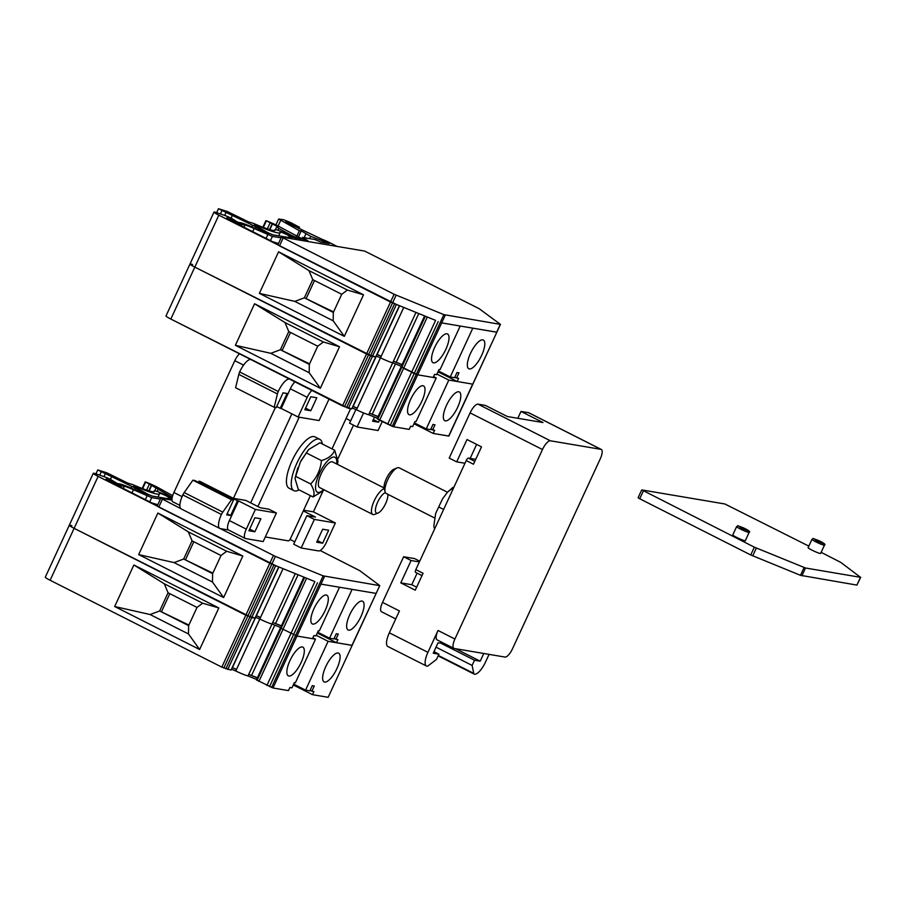 <?xml version="1.0" encoding="UTF-8"?>
<svg xmlns="http://www.w3.org/2000/svg" width="906" height="906" viewBox="0 0 906 906"><rect width="100%" height="100%" fill="white"/><g stroke="black" fill="none" stroke-linecap="round" stroke-linejoin="round"><path stroke-width="1.36" d="M414.382 422.898L426.25 428.912L414.382 422.898L426.25 428.912L414.382 422.898L426.25 428.912L430.577 429.648L432.977 424.45L434.982 424.789L432.581 429.976L434.62 430.327L433.181 433.442L448.878 436.046L500.463 324.393L479.081 308.64L364.642 251.075L281.483 237.055L394.11 294.257L443.861 314.631L500.463 324.393M426.25 428.912L430.577 429.648L432.977 424.45L434.982 424.789L432.977 424.45L430.577 429.648L426.25 428.912L448.81 380.09L436.941 374.087L448.81 380.09L426.25 428.912L430.577 429.648L432.977 424.45L434.982 424.789L432.581 429.976L434.62 430.327L433.181 433.442L413.997 423.736L433.181 433.442L448.674 436.058L496.862 332.185L472.807 328.165L450.248 376.975L454.574 377.711L456.975 372.513L458.968 372.853L456.579 378.051L458.617 378.391L457.179 381.505L472.672 384.133L448.81 380.09L472.672 384.133L448.81 380.09L472.672 384.133L448.81 380.09L436.941 374.087L448.81 380.09L426.25 428.912L448.81 380.09L426.25 428.912L430.577 429.648L432.977 424.45L434.982 424.789L432.581 429.976L430.826 429.093L434.62 430.327L433.181 433.442L448.674 436.058L472.672 384.133L448.674 436.058L472.672 384.133L448.674 436.058L433.181 433.442L413.997 423.736L433.181 433.442L448.674 436.058M424.552 316.024L401.12 366.737L401.788 367.224L401.12 366.737L377.123 418.663L377.791 419.161L377.123 418.663L401.12 366.737L377.123 418.663L377.791 419.161L377.123 418.663L401.12 366.737L377.123 418.663L393.691 426.76L409.184 429.387L410.622 426.262L412.66 426.613L415.061 421.415L412.66 426.613L410.622 426.262L409.184 429.387L393.691 426.76L409.184 429.387L410.622 426.262L412.66 426.613L415.061 421.415L412.66 426.613L410.622 426.262L409.184 429.387L393.691 426.76L409.184 429.387L410.622 426.262L412.66 426.613L415.061 421.415L416.058 421.584L415.061 421.415L416.058 421.584L415.061 421.415L416.058 421.584L436.216 377.961L416.058 421.584L436.216 377.961L416.058 421.584L436.216 377.961L417.677 374.824L433.181 377.451L434.62 374.337L436.658 374.676L439.059 369.489L440.056 369.659L460.214 326.035L441.675 322.898L496.669 332.196L500.271 324.405M352.332 408.062L356.5 409.761A11.495 1.133 24.8 0 0 368.697 414.733L377.326 418.244L368.697 414.733L392.694 362.796L401.324 366.307M192.593 264.541A8.618 0.849 24.8 0 0 190 264.008A8.618 0.849 24.8 0 1 192.593 264.541A8.618 0.849 24.8 0 0 190 264.008A8.618 0.849 24.8 0 1 192.593 264.541A8.618 0.849 24.8 0 0 190 264.008L166.002 315.934A8.618 0.849 24.8 0 0 170.826 319.048L342.513 405.922L351.721 408.855L399.569 305.843L377.134 354.405L381.188 356.262L403.702 307.53M298.414 228.346L299.501 227.27L290.656 222.57L283.827 219.796L278.618 219.003L299.365 230.713L301.256 230.86L310.713 236.353L329.32 243.578L320.815 242.14L314.835 239.501L302.423 237.406L307.927 240.769L304.733 240.237L278.346 226.126A14.383 1.416 24.8 0 0 266.353 220.77L278.244 226.964L276.681 226.908L278.72 228.369L291.438 235.334L300.917 239.535L292.898 237.123A11.518 1.133 24.8 0 0 281.664 231.687A11.518 1.133 24.8 0 0 274.892 229.705A11.518 1.133 24.8 0 0 274.88 229.75A28.777 2.831 -155.2 0 1 275.005 230.294A28.777 2.831 -155.2 0 1 253.318 223.318L248.618 221.947L227.429 211.54L218.459 208.72L255.934 226.851L268.708 234.088L253.102 227.429A17.259 1.699 24.8 0 0 240.067 222.627L237.893 222.253L231.426 218.312A6.24 0.612 24.8 0 0 225.481 215.719L216.591 212.604A8.618 0.849 24.8 0 0 213.997 212.072L190 264.008A8.618 0.849 24.8 0 0 194.824 267.111L372.411 356.364L375.718 356.919L399.365 305.764M356.5 409.761L380.486 357.825L357.19 408.187L353.057 406.511L357.19 408.187L380.475 357.813L356.5 409.761A11.495 1.133 24.8 0 0 368.697 414.733A11.495 1.133 24.8 0 1 356.5 409.761L380.486 357.825L357.19 408.187L353.057 406.511L357.19 408.187L380.475 357.813L356.5 409.761A11.495 1.133 24.8 0 0 368.697 414.733A11.495 1.133 24.8 0 1 356.5 409.761L380.486 357.825L376.33 356.126L353.136 406.341L376.33 356.137L353.136 406.341L376.33 356.137L353.136 406.341L357.19 408.187L353.136 406.341L357.19 408.187L353.136 406.341L357.19 408.187L380.486 357.825A11.495 1.133 24.8 0 0 392.694 362.796L415.933 312.502M377.791 419.161L401.788 367.224L377.791 419.161L401.788 367.224L377.791 419.161L379.625 420.214L377.791 419.161L379.625 420.214L377.791 419.161L401.788 367.224L401.12 366.737L417.677 374.824L436.216 377.961L433.566 376.624L436.216 377.961L417.677 374.824L436.216 377.961L433.566 376.624L436.216 377.961L417.677 374.824L441.675 322.898L440.259 322.423L441.675 322.898L445.276 315.107M320.328 388.278L235.379 345.299L254.575 303.759L339.524 346.738L323.397 341.992L339.524 346.738L254.575 303.759L235.379 345.299L320.328 388.278L339.524 346.738L254.575 303.759L285.005 322.559L288.765 331.562L280.373 349.739L270.792 353.317L309.184 372.74L309.331 364.393L317.723 346.217L323.397 341.992L285.005 322.559L288.765 331.562L317.723 346.217L309.331 364.393L280.373 349.739L270.792 353.317L309.184 372.74L309.331 364.393L280.373 349.739L288.765 331.562L317.723 346.217L323.397 341.992L285.005 322.559L288.765 331.562L317.723 346.217L323.397 341.992L285.005 322.559L288.765 331.562L280.373 349.739L309.331 364.393L309.184 372.74L309.331 364.393L317.723 346.217L309.331 364.393L280.373 349.739L270.792 353.317L309.184 372.74L309.331 364.393L280.373 349.739L270.792 353.317L309.184 372.74L320.328 388.278L339.524 346.738L323.397 341.992L285.005 322.559L288.765 331.562L280.373 349.739L270.792 353.317L309.184 372.74L320.328 388.278L339.524 346.738L254.575 303.759L235.379 345.299L270.792 353.317L235.379 345.299L320.328 388.278L309.184 372.74L320.328 388.278L339.524 346.738L323.397 341.992L285.005 322.559L254.575 303.759L235.379 345.299L320.328 388.278L339.524 346.738L254.575 303.759L285.005 322.559L254.575 303.759L235.379 345.299L270.792 353.317L235.379 345.299L320.328 388.278L309.184 372.74M378.119 416.511L369.433 413.181L392.717 362.808A11.495 1.133 24.8 0 1 380.486 357.825L403.725 307.542M368.697 414.733L392.694 362.796L369.433 413.181L378.04 416.681L369.433 413.181L392.717 362.808A11.495 1.133 24.8 0 1 380.486 357.825A11.495 1.133 24.8 0 0 392.694 362.796L368.697 414.733L377.326 418.244L368.697 414.733L392.694 362.796L369.433 413.181L378.04 416.681L369.433 413.181L392.717 362.808A11.495 1.133 24.8 0 1 380.486 357.825A11.495 1.133 24.8 0 0 392.694 362.796L368.697 414.733L377.326 418.244M409.557 414.812A16.093 5.447 -63.2 0 1 409.014 414.631A16.093 5.447 -63.2 0 1 411.415 397.813A16.093 5.447 -63.2 0 1 423.544 385.911A16.093 5.447 -63.2 0 1 421.517 401.981A16.093 5.447 -63.2 0 1 409.557 414.812A16.093 5.447 -63.2 0 1 409.014 414.631A16.093 5.447 -63.2 0 1 411.415 397.813A16.093 5.447 -63.2 0 1 423.544 385.911A16.093 5.447 -63.2 0 1 421.517 401.981A16.093 5.447 -63.2 0 1 409.557 414.812A16.093 5.447 -63.2 0 1 409.014 414.631A16.093 5.447 -63.2 0 1 411.415 397.813A16.093 5.447 -63.2 0 1 423.544 385.911A16.093 5.447 -63.2 0 1 421.517 401.981A16.093 5.447 -63.2 0 1 409.557 414.812A16.093 5.447 -63.2 0 1 409.014 414.631A16.093 5.447 -63.2 0 1 411.415 397.813A16.093 5.447 -63.2 0 1 423.544 385.911A16.093 5.447 -63.2 0 1 421.517 401.981A16.093 5.447 -63.2 0 1 409.557 414.812A16.093 5.447 -63.2 0 1 409.014 414.631A16.093 5.447 -63.2 0 1 411.415 397.813A16.093 5.447 -63.2 0 1 423.544 385.911A16.093 5.447 -63.2 0 1 421.517 401.981A16.093 5.447 -63.2 0 1 409.557 414.812M445.344 420.871A16.093 5.447 -63.2 0 1 444.801 420.69A16.093 5.447 -63.2 0 1 447.202 403.861A16.093 5.447 -63.2 0 1 459.331 391.958A16.093 5.447 -63.2 0 1 457.304 408.028A16.093 5.447 -63.2 0 1 445.344 420.871A16.093 5.447 -63.2 0 1 444.801 420.69A16.093 5.447 -63.2 0 1 447.202 403.861A16.093 5.447 -63.2 0 1 459.331 391.958A16.093 5.447 -63.2 0 1 457.304 408.028A16.093 5.447 -63.2 0 1 445.344 420.871A16.093 5.447 -63.2 0 1 444.801 420.69A16.093 5.447 -63.2 0 1 447.202 403.861A16.093 5.447 -63.2 0 1 459.331 391.958A16.093 5.447 -63.2 0 1 457.304 408.028A16.093 5.447 -63.2 0 1 445.344 420.871A16.093 5.447 -63.2 0 1 444.801 420.69A16.093 5.447 -63.2 0 1 447.202 403.861A16.093 5.447 -63.2 0 1 459.331 391.958A16.093 5.447 -63.2 0 1 457.304 408.028A16.093 5.447 -63.2 0 1 445.344 420.871A16.093 5.447 -63.2 0 1 444.801 420.69A16.093 5.447 -63.2 0 1 447.202 403.861A16.093 5.447 -63.2 0 1 459.331 391.958A16.093 5.447 -63.2 0 1 457.304 408.028A16.093 5.447 -63.2 0 1 445.344 420.871M309.58 363.85L280.373 349.739L288.765 331.562L317.723 346.217L323.397 341.992L317.723 346.217L288.765 331.562M282.366 350.078L290.509 332.445L282.366 350.078L280.373 349.739L282.366 350.078L290.509 332.445L282.366 350.078L280.373 349.739L282.366 350.078L290.509 332.445M298.935 227.225L287.655 222.061L285.605 221.766L287.429 222.91L322.026 239.286A8.743 0.861 24.8 0 1 329.897 242.763L337.111 246.421M213.997 212.072A8.618 0.849 24.8 0 0 218.822 215.186L396.409 304.427M190 264.008L166.002 315.934L190 264.008A8.618 0.849 24.8 0 0 194.824 267.111A8.618 0.849 24.8 0 1 190 264.008A8.618 0.849 24.8 0 0 194.824 267.111A8.618 0.849 24.8 0 1 190 264.008A8.618 0.849 24.8 0 0 194.824 267.111L366.511 353.986L375.718 356.919L372.411 356.364L375.718 356.919L372.411 356.364L375.718 356.919L351.721 408.855L375.718 356.919L351.721 408.855L375.718 356.919L351.721 408.855L348.425 408.289L351.721 408.855M278.572 251.823L259.376 293.374L344.314 336.353L363.51 294.801L278.572 251.823L308.991 270.634L312.763 279.637L341.721 294.28L347.394 290.056L308.991 270.634M381.188 356.262L377.055 354.574M469.342 368.935A16.093 5.447 -63.2 0 1 468.798 368.753A16.093 5.447 -63.2 0 1 471.199 351.936A16.093 5.447 -63.2 0 1 483.328 340.033A16.093 5.447 -63.2 0 1 481.301 356.103A16.093 5.447 -63.2 0 1 469.342 368.935M433.555 362.876A16.093 5.447 -63.2 0 1 433.011 362.706A16.093 5.447 -63.2 0 1 435.412 345.877A16.093 5.447 -63.2 0 1 447.541 333.974A16.093 5.447 -63.2 0 1 445.514 350.044A16.093 5.447 -63.2 0 1 433.555 362.876M425.299 316.33L401.788 367.224L417.677 374.824L416.273 374.348L417.677 374.824L416.273 374.348L417.677 374.824L393.691 426.76L417.677 374.824L393.691 426.76L417.677 374.824L393.691 426.76L392.275 426.284L393.691 426.76M457.179 381.505L437.994 371.8M435.593 320.384L390.509 302.049L279.49 245.877L277.882 244.846L281.483 237.055M402.117 364.586L393.43 361.245L415.945 312.513M393.43 361.245L402.038 364.756M270.441 240.622L272.389 236.387L254.156 228.516A11.495 1.133 24.8 0 0 244.96 225.084L241.766 224.541L226.806 217.757L227.995 219.15L272.559 241.698L278.493 243.521M272.389 236.387L281.109 237.859M268.867 233.148L256.432 226.33L254.393 224.881L258.074 225.99A34.519 3.397 24.8 0 0 280.18 232.683A34.519 3.397 24.8 0 0 280.056 232.095L280.056 232.095A5.764 0.566 -155.2 0 1 283.623 233.159A5.764 0.566 -155.2 0 1 289.32 235.945L292.57 238.176L272.876 234.847L268.867 233.148M456.579 378.051L454.823 377.168M438.379 370.973L450.248 376.975M301.8 238.754L302.423 237.406M333.182 320.803L333.317 312.457L304.359 297.814L294.79 301.381L333.182 320.803L344.314 336.353M341.721 294.28L333.317 312.457M363.51 294.801L347.394 290.056M259.376 293.374L294.79 301.381M333.578 311.913L304.359 297.814L312.763 279.637M306.364 298.153L314.507 280.52M288.606 237.508L289.32 235.945M231.109 218.153L232.117 215.956M224.665 215.435L226.262 211.993M220.418 213.941L222.004 210.509M216.659 212.627L218.459 208.72M269.841 229.66L272.446 224.031M309.659 238.629L310.713 236.353M304.133 237.689L305.877 233.907M298.402 237.032L301.256 230.86M296.817 236.228L299.365 230.713M317.678 632.184L329.546 638.198L333.872 638.934L336.273 633.736L338.278 634.075L335.877 639.274L337.915 639.613L336.477 642.728L352.174 645.332L328.176 697.269L379.761 585.616L359.784 570.667L320.158 550.52M336.477 642.728L317.293 633.022M303.85 577.235L280.418 627.96L296.975 636.046L315.515 639.183L295.356 682.807L294.359 682.637L291.97 687.835L289.92 687.484L288.482 690.598L272.989 687.982L256.421 679.885L280.418 627.96L296.975 636.046L312.479 638.673L313.918 635.559L315.956 635.899L318.357 630.712L319.354 630.87L339.512 587.247L320.973 584.121L376.171 593.407L352.106 589.387L329.546 638.198M231.63 669.285L235.798 670.984L259.796 619.047L236.489 669.409L232.434 667.552L255.628 617.348L259.796 619.047A11.495 1.133 24.8 0 0 271.993 624.019L280.622 627.53M71.891 525.752A8.618 0.849 24.8 0 0 69.298 525.22A8.618 0.849 24.8 0 0 74.122 528.334L245.809 615.208L255.277 618.118L231.03 670.078L278.867 567.065L256.432 615.627L260.486 617.484L283.012 568.753L259.796 619.047A11.495 1.133 24.8 0 0 271.993 624.019L295.231 573.725L272.729 622.467L281.336 625.967M148.165 494.359L135.73 487.553L133.692 486.092L137.372 487.213A34.519 3.397 24.8 0 0 159.479 493.906A34.519 3.397 24.8 0 0 159.354 493.306L159.354 493.306A5.764 0.566 -155.2 0 1 162.933 494.37A5.764 0.566 -155.2 0 1 168.629 497.168L171.868 499.399L152.174 496.058L148.165 494.359M172.661 495.707L157.644 487.337A14.383 1.416 24.8 0 0 145.651 481.992L172.242 497.303M172.072 498.266A11.518 1.133 24.8 0 0 160.883 492.875A11.518 1.133 24.8 0 0 154.19 490.916A11.518 1.133 24.8 0 0 154.179 490.973A28.777 2.831 -155.2 0 1 154.303 491.516A28.777 2.831 -155.2 0 1 132.616 484.54L127.916 483.17L106.727 472.762L97.757 469.942L135.232 488.074L148.018 495.31L132.401 488.651A17.259 1.699 24.8 0 0 119.366 483.838L117.191 483.476L110.725 479.534A6.24 0.612 24.8 0 0 104.779 476.93L95.889 473.827A8.618 0.849 24.8 0 0 93.295 473.294A8.618 0.849 24.8 0 0 98.12 476.397L275.707 565.65M314.892 581.607L269.807 563.272L158.788 507.1L157.18 506.058L160.781 498.277L180.781 508.617M149.739 501.845L151.698 497.609L133.454 489.738A11.495 1.133 24.8 0 0 124.258 486.307L121.064 485.763L106.104 478.98L107.293 480.373L151.857 502.921L157.791 504.733M151.698 497.609L160.407 499.081M149.139 490.882L151.744 485.254M95.957 473.849L97.757 469.942M99.717 475.163L101.302 471.732M103.975 476.647L105.56 473.204M110.407 479.365L111.415 477.179M157.871 513.045L138.675 554.585L223.623 597.564L242.819 556.024L157.871 513.045L188.301 531.845L192.061 540.848L183.669 559.025L174.088 562.603L212.48 582.026L212.616 573.679L221.019 555.503L226.693 551.278L188.301 531.845M260.486 617.484L256.353 615.797M281.415 625.797L272.729 622.467M312.853 624.098A16.093 5.447 -63.2 0 1 312.31 623.917A16.093 5.447 -63.2 0 1 314.71 607.099A16.093 5.447 -63.2 0 1 326.84 595.197A16.093 5.447 -63.2 0 1 324.812 611.267A16.093 5.447 -63.2 0 1 312.853 624.098M348.64 630.157A16.093 5.447 -63.2 0 1 348.097 629.976A16.093 5.447 -63.2 0 1 350.497 613.147A16.093 5.447 -63.2 0 1 362.627 601.256A16.093 5.447 -63.2 0 1 360.599 617.314A16.093 5.447 -63.2 0 1 348.64 630.157M335.877 639.274L334.121 638.379M167.904 498.73L168.629 497.168M223.623 597.564L212.48 582.026M138.675 554.585L174.088 562.603M242.819 556.024L226.693 551.278M221.019 555.503L192.061 540.848M212.876 573.136L183.669 559.025L212.616 573.679M185.662 559.364L193.805 541.743M93.295 473.294L69.298 525.22A8.618 0.849 24.8 0 0 74.122 528.334L251.721 617.586L255.016 618.141L278.663 566.975M69.298 525.22L45.3 577.156A8.618 0.849 24.8 0 0 50.124 580.27L221.811 667.133L231.03 670.078M133.873 564.982L114.677 606.522L199.626 649.5L218.822 607.96L133.873 564.982L164.303 583.781L168.063 592.784L197.021 607.439L202.695 603.203L164.303 583.781M236.489 669.409L232.355 667.722M293.68 684.121L305.56 690.134L309.875 690.859L312.276 685.672L314.28 686.012L311.879 691.199L313.918 691.55L312.479 694.664L327.972 697.28M305.56 690.134L328.108 641.312L351.97 645.355L379.761 585.616M324.642 682.082A16.093 5.447 -63.2 0 1 324.099 681.912A16.093 5.447 -63.2 0 1 326.5 665.083A16.093 5.447 -63.2 0 1 338.629 653.181A16.093 5.447 -63.2 0 1 336.602 669.251A16.093 5.447 -63.2 0 1 324.642 682.082M288.855 676.035A16.093 5.447 -63.2 0 1 288.312 675.853A16.093 5.447 -63.2 0 1 290.713 659.036A16.093 5.447 -63.2 0 1 302.842 647.133A16.093 5.447 -63.2 0 1 300.815 663.203A16.093 5.447 -63.2 0 1 288.855 676.035M235.798 670.984A11.495 1.133 24.8 0 0 247.995 675.944L256.625 679.466M312.479 694.664L293.295 684.959M257.417 677.733L248.731 674.404L272.015 624.019L247.995 675.944M248.731 674.404L257.338 677.903M312.864 637.847L315.515 639.183M316.239 635.31L328.108 641.312M311.879 691.199L310.135 690.315M188.482 633.962L188.629 625.616L159.671 610.961L150.09 614.528L188.482 633.962L199.626 649.5M197.021 607.439L188.629 625.616M218.822 607.96L202.695 603.203M114.677 606.522L150.09 614.528M188.878 625.072L159.671 610.961L168.063 592.784M161.664 611.301L169.818 593.668M322.332 443.985A28.743 9.739 116.8 0 0 319.818 439.331A28.743 9.739 116.8 0 0 318.833 439.014A28.743 9.739 116.8 0 0 297.485 461.935A28.743 9.739 116.8 0 0 293.861 490.633A28.743 9.739 116.8 0 0 294.846 490.95A28.743 9.739 116.8 0 0 299.093 489.897M227.168 513.759L230.656 515.525L226.659 514.857L233.499 500.055L194.892 480.52L192.887 480.18L184.201 492.581A5.753 1.948 116.8 0 0 182.842 494.936A14.371 4.87 116.8 0 0 181.2 508.923L219.818 528.458A14.371 4.87 116.8 0 0 220.305 528.617L228.539 530.01M275.413 407.474L233.431 498.334L199.886 481.358L198.89 481.188L198.38 482.286M192.887 480.18L231.506 499.716L222.808 512.128A5.753 1.948 116.8 0 0 221.449 514.472A14.371 4.87 116.8 0 0 219.818 528.458M233.499 500.055L231.506 499.716M198.89 481.188L237.497 500.724L230.656 515.525M233.431 498.334L245.832 500.429L260.305 507.756L268.901 509.206L276.387 513L255.39 509.444L246.296 529.127A9.83 3.33 116.8 0 0 245.277 538.481A9.83 3.33 116.8 0 0 245.617 538.583L263.182 541.562L276.387 513M245.277 538.481L228.38 529.931A9.83 3.33 -63.2 0 1 229.399 520.576L238.505 500.893L237.497 500.724M238.505 500.893L255.39 509.444M337.462 464.37L337.972 461.233L334.654 450.225L319.92 442.774L308.64 449.557L300.316 462.083L295.005 478.504L298.323 489.512L313.057 496.964L324.484 490.01M385.367 492.581A11.495 3.896 116.8 0 0 376.579 504.755A11.495 3.896 116.8 0 0 378.051 513.034A11.495 3.896 116.8 0 0 384.937 504.959A11.495 3.896 116.8 0 0 387.825 494.291M334.654 450.225C332.91 455.016 328.516 458.47 321.46 460.588C320.531 469.682 316.93 477.473 310.667 483.963C314.11 489.625 314.914 493.963 313.057 496.964M321.46 460.588L306.738 453.136M384.28 488.674A14.371 4.87 116.8 0 0 374.031 501.222A14.371 4.87 116.8 0 0 372.74 514.438L319.659 487.575A14.371 4.87 -63.2 0 1 321.471 473.226A14.371 4.87 -63.2 0 1 332.14 461.766A14.371 4.87 -63.2 0 1 332.638 461.924L384.121 487.972M303.623 510.203L313.408 511.856L322.683 491.788M337.915 458.821L353.465 425.152M310.667 483.963L295.934 476.511M290.011 539.444L294.778 541.856M303.295 510.916L315.492 517.088L306.885 515.639L314.371 519.421L335.367 522.966L326.488 542.184A10.351 3.511 116.8 0 1 318.572 550.927L301.177 547.983L293.691 544.2L306.885 515.639M265.311 536.964L288.368 540.859A2.877 0.974 116.8 0 0 290.566 538.436L310.384 495.605M235.605 387.734L238.81 374.393A5.753 1.948 -63.2 0 1 239.66 371.958A14.371 4.87 -63.2 0 1 250.803 359.512L289.41 379.048A14.371 4.87 -63.2 0 0 278.267 391.494A5.753 1.948 -63.2 0 0 277.417 393.929L274.212 407.27L235.605 387.734M179.886 505.389L172.887 501.845A9.83 3.33 -63.2 0 1 173.907 492.49L234.801 360.69A9.83 3.33 -63.2 0 1 239.49 353.793M294.994 381.868A9.83 3.33 116.8 0 0 290.305 388.776L281.211 408.459L280.214 408.289L287.055 393.487L283.057 392.808L276.217 407.609L274.212 407.27M311.879 390.418A9.83 3.33 116.8 0 0 307.202 397.326L298.108 417.009L319.093 420.554L329.014 399.093M310.803 410.758L304.801 409.739L310.803 396.76L316.794 397.768L310.803 410.758L305.56 408.096M281.211 408.459L298.108 417.009M276.715 406.522L280.214 408.289M313.408 511.856L335.367 522.966M382.23 421.539L378.074 430.531L357.089 426.975L363.566 412.943M301.177 547.983L314.371 519.421M322.672 529.217L316.67 542.207L322.661 543.215L328.663 530.236L322.672 529.217M355.922 409.523L349.603 423.193L357.089 426.975M350.69 420.848L346.058 418.504M379.523 420.169L378.572 422.219L372.581 421.199L374.484 417.088M319.818 439.331L314.994 436.896A28.743 9.739 116.8 0 0 314.008 436.567A28.743 9.739 116.8 0 0 292.661 459.489A28.743 9.739 116.8 0 0 289.037 488.187L293.861 490.633M332.004 448.878L350.611 408.663M299.229 417.19L257.893 506.533M254.892 517.756L248.89 530.746L254.892 531.754L260.883 518.776L254.892 517.756M249.648 529.104L254.892 531.754M373.34 419.569L378.572 422.219M291.857 413.838L250.656 502.875M372.74 514.438A14.371 4.87 116.8 0 0 374.744 514.37L378.051 513.034M317.428 540.565L322.661 543.215M172.004 500.123L160.781 498.277M220.305 528.617L275.401 556.397L323.159 575.854L379.569 585.627M379.625 420.214L403.623 368.289L379.625 420.214L403.623 368.289L379.625 420.214L403.623 368.289L416.273 374.348L392.275 426.284L379.625 420.214L392.275 426.284L443.861 314.631M170.826 319.048L194.824 267.111L170.826 319.048L194.824 267.111L170.826 319.048L194.824 267.111L372.411 356.364L348.425 408.289L170.826 319.048A8.618 0.849 24.8 0 1 166.002 315.934A8.618 0.849 24.8 0 0 170.826 319.048A8.618 0.849 24.8 0 1 166.002 315.934A8.618 0.849 24.8 0 0 170.826 319.048L348.425 408.289L396.364 304.541M218.822 215.186L194.824 267.111L372.411 356.364L370.577 355.741L372.411 356.364L348.425 408.289M427.258 317.123L403.623 368.289L416.273 374.348L414.201 373.51L416.273 374.348L392.275 426.284M433.181 433.442L434.62 430.327L432.581 429.976L434.982 424.789L432.581 429.976L430.826 429.093L434.62 430.327L433.181 433.442L413.997 423.736M342.513 405.922L366.511 353.986L342.513 405.922L366.511 353.986L342.513 405.922L366.511 353.986L370.577 355.741L394.574 303.804M387.598 424.257L411.596 372.321L387.598 424.257L411.596 372.321L387.598 424.257L411.596 372.321L414.201 373.51L438.198 321.573M357.19 408.187L353.057 406.511M435.548 320.498L411.596 372.321L414.201 373.51L390.203 425.446M369.433 413.181L378.04 416.681M394.11 294.257L366.511 353.986L370.577 355.741L346.579 407.677M433.566 376.624L436.216 377.961M436.941 374.087L448.81 380.09M432.581 429.976L430.826 429.093M317.723 346.217L309.331 364.393M339.524 346.738L323.397 341.992M235.379 345.299L270.792 353.317M254.575 303.759L285.005 322.559M443.94 643.339L438.017 642.852L433.227 653.237L438.923 654.2L436.522 659.398L428.266 665.695A5.753 1.948 -63.2 0 1 427.043 666.193A14.371 4.87 -63.2 0 1 426.432 666.012A14.371 4.87 -63.2 0 1 427.926 652.343L438.028 630.485A9.83 3.33 116.8 0 0 437.009 639.829L453.895 648.379A9.83 3.33 116.8 0 0 454.234 648.492L504.982 657.065A9.83 3.33 116.8 0 0 512.502 648.764L600.282 458.798A9.83 3.33 116.8 0 0 601.301 449.455A9.83 3.33 116.8 0 0 600.961 449.342L528.572 412.706L520.995 411.426L517.824 418.289M438.923 654.2L433.94 651.686M416.647 587.19L411.777 584.721L417.122 573.158M419.727 561.199L414.62 558.606L403.623 556.748L411.098 560.531L400.78 582.864L415.254 590.191L423.068 573.283L415.831 569.625L466.228 460.565A2.877 0.974 -63.2 0 1 468.425 458.13L475.718 459.342M433.849 525.786L434.234 528.153L433.849 525.786L435.661 513.442L442.581 498.753L447.643 492.037L453.883 487.281M452.932 487.677L453.555 487.994M434.506 517.915L386.216 493.487A14.371 4.87 -63.2 0 1 385.084 491.833L384.201 488.379A11.495 3.896 -63.2 0 1 386.817 477.677A11.495 3.896 -63.2 0 1 393.884 469.24L397.19 467.904A14.371 4.87 -63.2 0 1 399.195 467.836L447.451 492.252M520.995 411.426L542.954 422.536L507.36 416.522L485.401 405.412L478.006 404.155A10.351 3.511 -63.2 0 0 470.089 412.898L449.206 458.074L456.692 461.867L467.009 439.535L481.494 446.862L473.464 464.223L466.228 460.565M434.234 528.153L434.846 528.47M439.082 507.156L443.634 509.455M395.718 618.945L381.505 611.743A9.83 3.33 -63.2 0 1 382.525 602.399L403.623 556.748M426.432 666.012L387.825 646.476A14.371 4.87 -63.2 0 1 389.32 632.807L399.421 610.95L382.525 602.399M438.028 630.485L454.914 639.024L542.479 449.523A10.351 3.511 116.8 0 1 550.395 440.792L600.961 449.342M483.77 653.486L480.203 661.187L474.506 660.225L472.105 665.423L473.77 673.396A5.753 1.948 116.8 0 0 474.246 674.143A5.753 1.948 116.8 0 0 474.393 674.2A14.371 4.87 116.8 0 0 485.503 662.082L489.07 654.381M434.472 650.542L434.801 652.116M472.105 665.423L436.035 647.167M454.914 639.024A9.83 3.33 116.8 0 0 453.895 648.379M474.506 660.225L441.267 643.407M480.203 661.187L455.537 648.707M456.692 461.867L464.971 463.26M476.624 444.393L470.135 458.413M528.572 412.706A9.83 3.33 -63.2 0 1 528.9 412.819L601.301 449.455M421.992 575.604L415.639 572.388A2.877 0.974 -63.2 0 1 415.537 572.354A2.877 0.974 -63.2 0 1 415.831 569.625M400.78 582.864L411.777 584.721M411.098 560.531L419.387 561.935M385.084 491.833A14.371 4.87 -63.2 0 1 388.357 478.459A14.371 4.87 -63.2 0 1 397.19 467.904M821.142 552.343L840.723 562.354L860.507 577.315L805.513 568.005L754.336 547.167L641.912 489.942L724.879 503.974L808.82 546.114M860.7 577.292L856.906 585.095L800.496 575.321L750.746 554.959L639.727 498.776L638.118 497.745L641.708 489.953M749.149 532.388L745.31 540.701A6.897 0.679 -155.2 0 1 744.845 540.735A6.897 0.679 -155.2 0 1 737.688 537.904A6.897 0.679 -155.2 0 1 732.784 534.914L736.623 526.601C739.194 525.888 734.438 524.506 743.52 527.892C748.752 530.372 750.632 531.879 749.149 532.388A6.897 0.679 -155.2 0 1 748.684 532.422A6.897 0.679 -155.2 0 1 741.527 529.602A6.897 0.679 -155.2 0 1 736.623 526.601M824.471 545.129L820.632 553.441A6.897 0.679 -155.2 0 1 820.157 553.475A6.897 0.679 -155.2 0 1 813.01 550.644A6.897 0.679 -155.2 0 1 808.107 547.654L811.946 539.342C814.517 538.628 809.749 537.247 818.843 540.633C824.075 543.113 825.955 544.619 824.471 545.129A6.897 0.679 -155.2 0 1 823.996 545.163A6.897 0.679 -155.2 0 1 816.85 542.343A6.897 0.679 -155.2 0 1 811.946 539.342M344.518 406.828L396.103 295.175M372.287 414.133L395.492 363.929M298.742 228.505L299.308 227.281M293.703 226.013L294.144 225.05M257.621 226.976L258.074 225.99M267.055 233.669L267.315 233.091M255.22 228.391L255.934 226.851M396.284 362.207L418.719 313.646M251.766 226.84L252.536 225.175M229.954 220.135L230.418 219.139M237.882 224.156L238.346 223.148M241.177 225.821L241.766 224.541M243.974 227.236L244.96 225.084M252.706 231.653L254.156 228.516M266.07 238.414L267.791 234.677M295.333 238.323L295.9 237.112M294.926 238.142L295.435 237.032M291.075 236.104L291.438 235.334M277.859 230.237L278.72 228.369M269.524 229.558L272.106 223.975M267.338 228.856L270.011 223.069M263.34 227.417L266.319 220.985M325.537 242.944L326.001 241.936M278.097 226.002L280.656 220.464M290.6 224.473L291.064 223.454M293.136 225.73L293.601 224.733M287.293 222.842L287.655 222.061M109.252 481.358L109.717 480.361M117.191 485.378L117.655 484.37M120.475 487.043L121.064 485.763M123.273 488.459L124.258 486.307M132.004 492.875L133.454 489.738M145.368 499.636L147.089 495.888M142.638 488.64L145.617 482.207M146.636 490.078L149.309 484.291M148.822 490.78L151.404 485.197M157.157 491.46L158.018 489.58M170.373 497.326L170.736 496.556M131.064 488.062L131.834 486.397M134.518 489.602L135.232 488.074M146.353 494.891L146.625 494.314M50.124 580.27L98.12 476.397M221.811 667.133L273.408 555.48M223.816 668.05L275.401 556.397M225.877 668.888L273.872 565.027M227.723 669.511L275.662 565.752M275.583 623.43L298.029 574.868M257.089 680.383L304.609 577.541M258.923 681.437L306.556 578.345M266.908 685.48L314.846 581.72M269.501 686.657L317.496 582.796M271.574 687.507L323.159 575.854M272.989 687.982L324.575 576.329M136.919 488.198L137.372 487.213M251.585 675.355L274.79 625.151M184.201 492.581L222.808 512.128M182.842 494.936L221.449 514.472M323.657 489.591A19.536 6.614 -63.2 0 1 317.995 492.4A19.536 6.614 -63.2 0 1 323.306 466.431A19.536 6.614 -63.2 0 1 336.636 463.951M238.81 374.393L277.417 393.929M239.66 371.958L278.267 391.494M234.801 360.69L243.578 365.129M290.305 388.776L307.202 397.326M182.083 496.635L173.907 492.49M246.296 529.127L229.399 520.576M162.389 499.308L158.788 507.1M283.091 238.085L279.49 245.877M427.926 652.343L389.32 632.807M470.089 412.898L542.479 449.523M473.77 673.396L438.334 655.468M478.006 404.155L550.395 440.792M468.425 458.13L474.789 461.358M748.197 530.893L741.368 528.119L738.549 526.012L745.366 528.798L748.197 530.893M750.746 554.959L754.336 547.167M752.739 555.865L756.34 548.073M639.727 498.776L643.328 490.995M823.52 543.634L816.691 540.859L813.86 538.753L820.689 541.528L823.52 543.634M856.906 585.095L860.507 577.315M801.912 575.797L805.513 568.005M800.496 575.321L804.098 567.53M280.18 232.683L278.72 235.832M276.681 226.908L275.435 229.603M265.9 220.668L262.865 227.236M278.618 219.003L275.888 224.915M299.501 227.27L298.901 228.584M145.198 481.89L142.163 488.459M155.979 488.13L154.733 490.825M159.479 493.906L158.018 497.054M295.005 478.504L297.814 467.756M301.12 460.52L308.64 449.557M435.661 513.442L442.581 498.753M447.643 492.037L452.977 487.371M438.142 655.876L474.246 674.143M421.992 575.627L415.537 572.354"/></g></svg>
